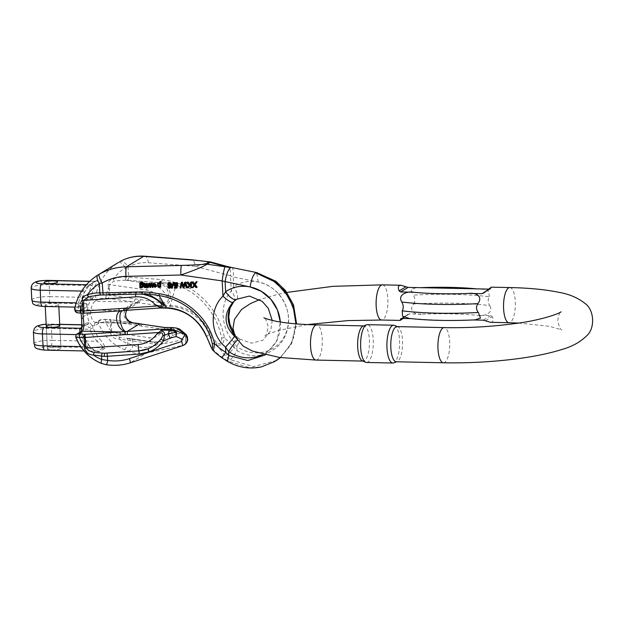 <?xml version="1.0" encoding="UTF-8"?>
<svg xmlns="http://www.w3.org/2000/svg" width="624" height="624" viewBox="0 0 624 624"><rect width="100%" height="100%" fill="white"/><g stroke="black" fill="none" stroke-linecap="round" stroke-linejoin="round"><path stroke-width="0.47" stroke-dasharray="3.12 2.34" d="M413.517 303.95C415.506 300.893 415.358 297.952 413.072 295.121A110.971 21.934 177.1 0 1 489.216 296.735C487.734 299.473 487.882 302.422 489.661 305.565A110.971 21.934 -2.9 0 0 413.517 303.95C408.026 311.345 415.974 315.175 422.323 314.161L409.445 313.888L407.339 314.839L403.166 318.474M400.936 318.646L407.94 314.371L401.326 318.513M411.333 318.646L409.219 318.419M420.982 287.672L416.278 287.703L410.959 289.474L413.072 295.121M363.152 326.04A17.589 5.897 -88.8 0 1 363.917 325.907A17.589 5.897 -88.8 0 1 369.385 339.924A17.589 5.897 -88.8 0 1 363.168 361.078A17.589 5.897 -88.8 0 1 362.411 360.914M397.043 326.609A17.589 5.897 -88.8 0 1 397.808 326.773A17.589 5.897 -88.8 0 1 402.511 340.626A17.589 5.897 -88.8 0 1 397.067 361.647A17.589 5.897 -88.8 0 1 396.302 361.78M489.216 296.735L488.912 291.455L482.57 289.193L476.58 288.857M485.238 291.697L489.458 289.13L488.272 289.099M489.458 289.13L490.877 288.6L491.275 287.165M490.628 288.85L484.091 292.742M475.16 319.87L473.257 319.964M490.534 322.327L492.141 321.968C493.358 321.181 493.405 319.402 492.297 316.641L490.799 315.619L477.922 315.346C483.577 316.602 494.364 313.162 489.661 305.565M394.477 325.4A18.907 6.341 -88.8 0 1 399.594 344.261A18.907 6.341 -88.8 0 1 393.682 362.879M366.553 362.466A18.907 6.341 91.2 0 0 373.292 343.699A18.907 6.341 91.2 0 0 367.357 324.667M177.746 283.67L176.007 282.851L174.985 283.647M176.678 285.082L177.029 284.677L176.678 285.082M177.294 287.516L174.751 287.594L174.72 286.939M176.475 286.884L176.92 285.48L175.976 285.854C174.4 285.511 173.956 284.536 174.634 282.929M183.698 286.346L184.79 282.04M187.309 287.274L186.576 287.29L185.258 282.766L185.063 283.733M184.306 287.36L183.401 287.391L181.997 282.867L181.795 284.014M181.194 287.453L180.453 287.477L181.553 282.134M150.407 285.597L151.109 283.046M153.247 286.861L152.552 286.884L151.538 283.834L151.351 284.84M150.938 286.931L150.236 286.954L149.315 283.982L149.113 284.918M148.629 287.001L147.935 287.024L148.918 283.109M197.106 281.674L195.203 284.567M197.067 286.978L196.201 287.009L194.774 285.137L193.456 287.087L192.644 287.11M193.978 285.098L194.321 284.575L192.184 281.822M147.428 284.7L144.955 285.691L145.166 286.354M145.907 286.533L146.843 285.8L146.492 286.471M147.514 285.886L146.695 286.978L145.002 287.04C144.308 286.588 144.004 285.503 144.082 283.78L143.871 283.257M159.791 282.929L160.165 283.265L160.056 281.299M161.015 286.634L160.352 286.65L160.313 286.034L159.253 286.736L158.379 286.51L157.693 283.764L158.27 283.023M159.994 286.58L159.557 287.095M155.836 284.653L156.304 284.638L155.033 283.475L153.364 284.123L153.91 283.218M156.725 286.042L155.267 286.861L153.379 284.723M172.598 287.711L172.029 287.726L173.285 282.383M171.327 286.978L169.884 287.789L168.808 287.453L168.262 286.471M168.862 286.4L169.205 286.939M170.578 286.931L171.015 285.191L169.736 285.932C167.911 285.379 167.591 284.294 168.776 282.688M190.546 284.068L190.78 281.861M191.794 287.141L191.069 287.157L190.928 284.614L188.487 287.235L187.481 287.266M189.22 285.449L189.634 285.02L187.075 281.97M143.208 283.007L140.657 283.062L140.657 283.85M143.309 286.237L141.937 287.258L140.813 286.744L140.845 287.235L140.182 287.251L139.784 283.195M45.583 304.66A6.763 1.334 -2.9 0 0 45.201 305.136A6.763 1.334 -2.9 0 0 52.018 306.127A6.763 1.334 -2.9 0 0 58.711 304.45A6.763 1.334 -2.9 0 0 53.063 303.42A6.763 1.334 -2.9 0 0 45.583 304.66M56.417 347.131A6.763 1.334 177.1 0 1 60.926 348.161A6.763 1.334 177.1 0 1 54.233 349.838A6.763 1.334 177.1 0 1 47.416 348.839A6.763 1.334 177.1 0 1 47.798 348.364A6.763 1.334 177.1 0 1 56.417 347.131M86.128 324.862L81.596 327.928A2.707 2.496 -121.4 0 0 82.672 325.205L88.865 321.75L87.04 314.418L87.992 306.01L81.767 310.136A2.707 2.496 -121.4 0 0 79.092 307.07L78.593 307.156L78.14 304.684L78.624 302.905A59.522 54.834 58.6 0 1 82.696 291.088L89.224 284.794L86.401 284.739M82.672 325.205L81.994 325.946L80.995 310.284L81.767 310.136M83.99 350.953L97.336 351.234L103.163 347.833C102.687 346.281 100.612 344.089 96.954 341.273L99.77 339.136C103.553 343.489 105.214 346.585 104.738 348.41L99.349 351.71C96.307 352.022 92.859 350.025 88.99 345.719L89.185 345.634C95.121 351.959 97.898 351.257 97.165 351.234M95.745 322.592L137.054 323.466C119.738 323.653 119.613 305.783 136.906 302.531L133.24 301.977L95.168 301.166C92.461 303.124 90.909 307.375 90.488 313.927L92.056 319.449L93.709 321.524L95.394 322.514L96.806 322.374L100.854 319.901L104.465 319.41A2.707 0.905 -88.8 0 1 104.66 319.355A2.707 0.905 -88.8 0 1 105.503 321.508L98.631 323.38L94.583 325.853L92.173 325.666L93.124 327.787A43.29 39.874 -121.4 0 0 99.77 339.136M172.661 327.608A2.707 0.905 -88.8 0 1 173.082 327.935L174.33 330.002L180.164 329.737L177.224 328.474A21.013 19.352 -121.4 0 0 173.082 327.935L164.962 327.764L164.892 328.286C168.168 328.396 170.407 329.293 171.616 330.97L172.419 335.525C169.814 339.729 166.475 342.475 162.404 343.754L155.392 344.253L132.678 340.883A13.525 2.675 -2.9 0 0 130.127 340.61L119.457 339.082A37.877 34.889 -121.4 0 0 127.803 343.598L132.889 345.025C138.161 347.412 143.333 348.091 148.395 347.053A5.413 3.923 -102 0 1 146.242 353.122C140.306 354.393 134.254 353.714 128.076 351.078L124.527 349.643A43.29 39.874 58.6 0 1 98.631 323.38A2.707 2.496 -121.4 0 1 99.52 320.276M185.562 344.003L183.308 345.251L146.242 353.122L130.541 362.708C122.53 365.251 114.395 365.836 106.127 364.478L102.055 363.355A43.29 39.874 58.6 0 1 76.159 337.1L80.207 334.628L81.619 332.108L82.337 334.37A43.29 39.874 -121.4 0 0 88.99 345.719M84.1 292.945C86.533 288.483 88.897 285.441 91.182 283.819L96.572 280.519C97.687 280.075 97.118 282.025 94.887 286.361A2.707 0.905 -154.5 0 1 91.681 285.597L94.614 281.502L89.224 284.794A2.707 2.496 58.6 0 0 90.496 284.458L87.82 287.212L84.24 292.796A2.707 0.905 25.5 0 1 84.1 292.945A56.815 52.338 -121.4 0 0 80.215 304.231L79.864 306.782L78.148 306.587L74.552 309.098M94.887 286.361A56.815 52.338 -121.4 0 0 91.003 297.648L90.301 300.409L92.531 297.804L95.675 295.885C97.812 294.91 101.306 294.637 106.158 295.066A2.707 0.905 -88.8 0 1 105.394 298.264C102.133 298.249 99.77 298.576 98.311 299.247L95.168 301.166A2.707 2.496 -121.4 0 1 92.531 297.804M109.504 287.773L109.879 295.199L162.653 302.874L160.696 300.721C162.724 304.208 169.276 303.014 168.199 298.451C169.151 291.314 166.842 286.549 161.265 284.138L155.462 282.532L156.975 282.493L127.265 280.262A10.826 2.137 -2.9 0 0 125.276 280.16L113.857 281.12L109.582 284.638L109.504 287.773A2.707 0.538 -2.9 0 0 108.514 287.703L108.046 284.271C108.506 281.346 110.261 279.599 113.326 279.037C116.774 277.602 120.962 276.908 125.892 276.962L126.079 276.962A13.525 2.675 177.1 0 1 128.567 277.087L162.092 279.614L168.87 280.738L176.787 282.992C199.719 289.24 219.578 312.016 224.367 337.537L236.948 350.571C257.447 363.293 282.883 350.423 287.134 330.08C293.506 310.159 278.873 285.613 258.235 282.017L233.212 276.947L230.49 275.855A12.176 5.928 105.2 0 0 227.315 266.487M124.527 349.643A5.413 1.342 -68.7 0 0 127.803 343.598L127.647 340.47A2.707 0.889 93.5 0 0 126.922 338.317L128.599 338.489A10.826 2.137 177.1 0 1 130.642 338.707L153.348 342.077L159.775 341.617C163.511 340.439 166.585 337.927 168.979 334.074L169.767 331.617C167.684 329.105 165.173 328.895 162.232 330.985L163.995 329.363L141.5 326.095A2.707 1.872 98.3 0 0 140.033 323.895M119.465 337.139A2.707 0.733 106.6 0 1 119.457 339.082C114.66 339.284 111.626 337.178 110.362 332.764L110.682 330.541A2.707 0.538 177.1 0 1 111.673 330.611L111.977 332.311C113.849 334.971 116.345 336.578 119.465 337.139L123.77 337.997M138.489 323.544A2.707 1.903 -86.8 0 1 139.854 325.697L111.22 321.688L111.673 330.611M210.694 261.979L195.203 266.276L148.286 262.735C140.993 262.236 134.254 263.718 128.06 267.197L125.424 267.735A8.12 3.159 58.4 0 0 118.482 262.462A56.815 52.338 58.6 0 0 95.675 295.885A2.707 2.496 -121.4 0 0 98.311 299.247M148.395 347.053L185.461 339.183L185.757 336.983L181.405 333.247L180.164 329.737A2.707 1.864 -40.9 0 1 180.632 329.885L181.405 333.247L177.185 333.817L172.419 335.525A2.707 1.622 31.5 0 0 168.979 334.074M128.076 351.078A5.413 3.44 -65.3 0 0 132.889 345.025L132.678 340.883A2.707 1.888 98.4 0 0 131.173 338.676L153.878 342.046L159.065 341.819A29.765 20.631 75.9 0 1 153.301 342.085L128.599 338.489A2.707 1.388 94.1 0 1 128.926 338.442L126.914 338.317A2.707 0.889 93.5 0 0 126.781 338.341M183.706 345.22L130.541 362.708M276.494 360.446L253.57 366.631L230.287 359.689L224.835 355.579L209.282 334.675L206.583 336.32A43.29 39.874 -121.4 0 0 167.037 308.084L160.212 307.944L122.242 310.838L81.471 309.722L82.345 310.448L82.937 313.178M280.262 357.552L289.762 346.226L293.834 336.96L295.916 323.864L291.72 342.802L280.457 357.575M274.724 361.538L261.066 366.904L249.865 367.786L228.017 361.078L222.128 357.232C218.455 354.705 214.859 351.499 211.349 347.615L206.411 336.461M140.158 299.606A2.707 1.872 -81.7 0 1 138.403 302.726L137.163 302.624L131.875 304.957L126.547 310.284M234.757 335.829L238.469 339.269L235.264 336.929M156.975 282.493L168.113 282.937L162.302 283.319C168.332 285.964 171.023 291.119 170.368 298.81C169.978 302.289 167.755 304.169 163.683 304.442L163.823 305.331L162.911 306.29L138.403 302.726L126.11 310.315M163.823 305.331L170.282 305.464A43.922 40.459 58.6 0 1 210.405 334.113L216.91 343.013C220.545 344.487 222.113 342.833 221.614 338.068C216.817 312.686 197.652 291.275 176.038 285.191L168.113 282.937A2.707 1.31 105.9 0 0 168.87 280.738M231.644 267.501A12.176 3.604 101.5 0 1 233.212 276.947L233.711 286.767A36.527 33.649 58.6 0 1 258.235 282.017A36.527 33.649 58.6 0 1 286.705 330.938A36.527 33.649 58.6 0 1 236.746 346.648L233.852 342.108C220.67 327.904 219.43 303.381 231.262 291.065L233.711 286.767A12.176 4.735 -124.3 0 1 236.527 299.294M233.828 301.603A12.176 6.31 42.4 0 0 231.262 291.065L230.49 275.855L195.203 266.276A8.12 4.29 94.3 0 0 191.584 259.756M234.998 336.125A12.176 2.98 -41.8 0 1 236.504 336.375A12.176 2.98 -41.8 0 1 233.852 342.108L234.117 347.373C230.981 351.749 227.885 354.487 224.835 355.579M230.287 359.689C232.276 358.153 234.499 355.111 236.948 350.571L236.746 346.648A12.176 2.098 124.1 0 0 239.554 339.058M272.212 320.44L270.668 330.759L262.735 340.33L251.55 343.145L239.522 339.035A12.176 2.098 124.1 0 0 238.469 339.269A12.176 2.098 -55.9 0 0 237.253 340.22M221.614 338.068L224.367 337.537C223.743 343.918 221.036 346.273 216.247 344.627L216.91 343.013M148.286 262.735A8.12 4.29 94.3 0 0 144.659 256.222M127.265 280.262A2.707 1.427 94.3 0 0 128.567 277.087L128.06 267.197A8.12 4.532 60.3 0 0 119.753 261.713M169.767 331.617A2.707 2.215 -34.2 0 1 171.616 330.97L174.33 330.002A5.413 3.916 -109.7 0 1 177.185 333.817M185.461 339.183A5.413 3.923 -102 0 1 183.308 345.251L182.785 345.571M185.757 336.983A5.413 2.27 140.1 0 0 186.108 334.472M179.735 329.199L180.632 329.885M164.892 328.286L163.995 329.363M130.127 340.61A2.707 1.388 94.1 0 0 128.95 338.442L131.173 338.676A2.707 1.888 98.4 0 0 130.642 338.707M110.362 332.764L111.977 332.311L149.253 337.74A24.352 16.879 -104.1 0 0 162.232 330.985M156.039 282.508L160.922 283.101A2.707 0.749 -93.5 0 1 161.101 282.61A2.707 1.427 94.3 0 0 162.092 279.614M155.462 282.532L150.353 283.811L125.276 280.16A2.707 0.944 91.4 0 0 126.079 276.962M125.143 280.153A2.707 0.913 91 0 0 125.892 276.962L125.424 267.735A48.703 44.858 -121.4 0 0 113.326 279.037A2.707 1.045 66.7 0 1 113.857 281.12M160.696 300.721A24.352 16.879 -104.1 0 0 146.835 290.059L109.582 284.638A2.707 0.874 5 0 0 108.046 284.271M160.048 283.655A2.707 1.607 110.9 0 0 160.922 283.101L162.302 283.319A2.707 1.443 112.5 0 1 161.265 284.138M146.835 290.059A5.413 3.752 -81.7 0 1 150.353 283.811A29.765 20.631 75.9 0 1 168.199 298.451A2.707 1.685 -174.3 0 0 170.368 298.81M162.653 302.874L163.683 304.442M81.767 324.893L86.268 324.878A2.707 2.496 -78.9 0 0 88.865 321.75L92.173 325.666A2.707 0.92 -25.9 0 1 88.959 327.709L86.268 324.878L81.752 327.389M86.9 299.341L90.301 300.409L87.992 306.01A2.707 2.176 -144.7 0 0 85.051 303.217L87.61 297.422A59.522 54.834 58.6 0 1 91.681 285.597L49.202 284.7L49.811 296.618L87.61 297.422A2.707 0.764 -167.4 0 0 91.003 297.648M104.465 319.41L109.192 319.511A2.707 1.872 -81.7 0 1 109.715 319.48A2.707 1.872 -81.7 0 1 111.22 321.688A2.707 0.538 -2.9 0 0 110.23 321.61L105.503 321.508A37.877 34.889 -121.4 0 0 110.682 330.541L110.23 321.61A2.707 0.905 -88.8 0 0 109.387 319.457L104.66 319.355C102.008 319.379 100.316 319.675 99.583 320.237L95.534 322.709A2.707 2.496 58.6 0 1 96.806 322.374L134.16 323.162M164.962 327.764L164.346 327.436M134.862 323.138A2.707 1.872 -81.7 0 1 136.336 325.338M141.5 326.095L139.854 325.697A2.707 1.778 108.6 0 0 138.848 323.614M134.995 298.849A2.707 1.872 -81.7 0 1 133.24 301.977L108.124 298.319A2.707 0.905 -88.8 0 0 108.888 295.121L108.514 287.703A48.703 44.858 -121.4 0 0 106.158 295.066L108.888 295.121A2.707 0.538 177.1 0 1 109.879 295.199A2.707 1.872 -81.7 0 1 108.124 298.319L105.394 298.264M136.906 302.531A2.707 1.053 -104.9 0 0 137.163 302.624A2.707 1.934 -92.8 0 0 138.528 299.52A2.707 1.833 -76.8 0 1 136.906 302.531M96.572 280.519A2.707 2.496 58.6 0 1 95.893 281.167L89.599 281.401M93.124 327.787L89.887 329.222L51.418 328.403L52.026 340.322L96.954 341.273A45.997 42.37 58.6 0 1 89.887 329.222L88.959 327.709M79.334 307.297A2.707 2.574 -71.7 0 0 78.593 307.156L85.051 303.217M265.286 354.939L277.064 340.642L280.316 322.015M160.727 303.256L160.586 303.092C156.686 298.927 151.226 296.08 144.206 294.551L136.664 294.005L103.171 294.965A10.826 2.137 177.1 0 1 101.01 294.973L100.511 294.98M122.125 310.658L81.338 309.715M80.933 313.131A2.707 0.905 91.2 0 0 81.128 313.076C78.047 312.952 76.885 312.554 77.641 311.867L80.785 309.949A2.707 2.496 -121.4 0 1 78.148 306.587M212.254 349.518L210.857 346.702M221.84 357.747L222.128 357.232M75.855 337.459L76.159 337.1A2.707 2.496 -121.4 0 1 77.048 333.996M101.572 363.457A5.413 1.342 111.3 0 0 102.055 363.355M137.124 294.052L140.517 294.091M81.728 327.92A2.707 2.293 -151 0 0 81.838 327.756A2.707 2.293 -151 0 0 81.869 327.701A2.707 2.293 -151 0 0 81.994 325.946L81.619 332.108A2.707 0.468 166.8 0 1 81.861 332.241L81.845 327.748M78.14 304.684A2.707 1.537 2.7 0 1 80.051 306.236A2.707 1.537 2.7 0 1 79.864 306.782L80.995 310.284A2.707 2.574 -71.7 0 0 79.349 307.304M83.905 313.186L81.128 313.076M118.903 310.807L83.858 313.139A2.707 0.905 91.2 0 1 83.663 313.193M104.738 348.41A2.707 2.496 58.6 0 0 103.163 347.833L50.497 346.718A8.12 1.607 -2.9 0 0 40.154 348.2A8.12 1.607 -2.9 0 0 45.1 350.009L97.773 351.125C94.778 351.109 91.51 349.651 87.968 346.765L89.185 345.634L82.337 334.37M80.66 346.609L87.968 346.765A45.997 42.37 58.6 0 1 80.902 334.706L79.903 332.249M76.346 334.612L82.501 334.222L81.861 332.233A2.707 0.468 166.8 0 1 80.129 333.099M84.24 292.789A2.707 0.905 25.5 0 0 82.696 291.088L81.682 291.065M80.215 304.231A2.707 0.764 12.6 0 0 80.363 304.044A2.707 0.764 12.6 0 0 78.624 302.905L76.167 302.851M159.284 286.135L159.986 285.745C160.446 284.365 160.165 283.569 159.159 283.351L158.839 283.897M159.159 283.351L158.122 284.263M158.441 283.717L158.246 284.131M160.352 286.65L160.033 287.196M159.253 286.736L158.933 287.29M158.379 286.51L158.059 287.056M157.693 283.764L157.373 284.31M160.165 283.265L159.838 283.811M145.977 284.84L146.788 284.513L146.5 285.012M146.484 285.035L146.648 283.873L146.328 284.419M146.788 284.513L146.055 283.741L145.735 284.287M146.055 283.741L145.072 284.458M144.908 284.879L145.392 283.912L144.737 284.747M147.116 285.09L146.796 285.636M146.663 285.316L146.344 285.862M146.094 285.425L145.774 285.979M144.955 285.691L144.635 286.237M146.695 286.978L146.375 287.524M145.821 287.141L145.501 287.687M145.002 287.04L144.682 287.586M144.082 283.78L143.762 284.326M155.992 286.01L156.335 285.238L154.073 285.308L153.754 285.854M154.073 285.308L154.37 285.94M153.364 284.123L153.044 284.677M155.267 286.861L154.947 287.407M156.304 284.638L155.984 285.184M155.033 283.475L154.713 284.021M195.179 284.536L194.86 285.082M196.201 287.009L195.881 287.555M194.774 285.137L194.454 285.683M194.431 285.644L194.111 286.198M193.456 287.087L193.136 287.633M194.321 284.575L194.002 285.121M172.029 287.726L171.709 288.272M152.552 286.884L152.233 287.43M151.78 284.645L151.46 285.191M151.538 283.834L151.219 284.388M150.236 286.954L149.916 287.5M149.526 284.684L149.206 285.23M149.315 283.982L148.996 284.536M147.935 287.024L147.615 287.57M150.54 286.049L150.22 286.595M170.625 285.043L170.773 283.6L170.453 284.146M170.773 283.6L170.329 283.171L170.009 283.717M170.329 283.171L169.4 283.585M169.72 283.039L168.636 283.92M168.956 283.374L168.722 283.834M171.015 285.191L170.695 285.737M169.736 285.932L169.416 286.478M171.21 287.149L170.89 287.695M169.884 287.789L169.564 288.335M186.576 287.29L186.248 287.843M185.258 282.766L184.938 283.312M183.401 287.391L183.082 287.937M182.52 284.723L182.2 285.269M181.997 282.867L181.678 283.413M180.453 287.477L180.133 288.023M183.823 286.736L183.495 287.282M183.955 286.081L183.635 286.627M191.069 287.157L190.749 287.703M190.928 284.614L190.609 285.16M188.487 287.235L188.167 287.781M189.634 285.02L189.314 285.566M190.882 283.717L190.562 284.263M177.091 283.748L176.771 284.294M176.709 283.054L176.389 283.608M176.007 282.851L175.687 283.397M174.751 287.594L174.431 288.14M176.717 286.876L176.397 287.422M176.92 285.48L176.6 286.026M175.976 285.854L175.648 286.408M141.843 286.658L142.545 286.291L142.436 284.232L142.116 284.786M142.436 284.232L141.687 283.928L141.359 284.474M141.687 283.928L140.782 284.684M142.545 282.914L142.217 283.46M142.787 286.97L142.467 287.524M141.937 287.258L141.617 287.804M140.813 286.744L140.494 287.29M140.182 287.251L139.862 287.797M51.925 349.869A6.763 1.334 -2.9 0 0 60.926 348.161A6.763 1.334 -2.9 0 0 54.101 347.162A6.763 1.334 -2.9 0 0 47.416 348.839A6.763 1.334 -2.9 0 0 51.925 349.869M382.379 284.856A17.589 5.897 -88.8 0 1 387.426 294.575A17.589 5.897 -88.8 0 1 381.631 320.018M316.025 360.079A17.589 5.897 91.2 0 0 322.241 338.926A17.589 5.897 91.2 0 0 316.766 324.909M443.446 362.778A17.589 5.897 91.2 0 0 449.662 341.624A17.589 5.897 91.2 0 0 444.194 327.616M509.8 287.555A17.589 5.897 -88.8 0 1 514.855 297.274A17.589 5.897 -88.8 0 1 509.059 322.725M490.799 315.619L483.335 320.174M470.457 319.901A101.954 20.155 177.1 0 1 414.859 318.724M401.981 318.451L409.445 313.888M422.323 314.161A101.954 20.155 177.1 0 1 477.922 315.346M485.519 320.783L492.297 316.641M79.092 307.07L42.884 306.306A5.413 1.817 -88.8 0 1 42.502 306.415M87.157 306.844A2.707 2.496 -121.4 0 0 84.482 303.779L48.282 303.014A8.12 1.607 -2.9 0 0 37.939 304.496A8.12 1.607 -2.9 0 0 42.884 306.306M46.168 324.269A8.12 1.607 177.1 0 1 49.351 324.207L59.725 324.425M90.488 313.927A2.707 0.538 177.1 0 0 87.04 314.418L81.65 317.71A2.707 0.538 -2.9 0 0 81.494 317.912M77.641 311.867A2.707 2.496 -121.4 0 1 75.005 308.506A56.815 52.338 58.6 0 1 97.812 275.083M162.404 343.754A2.707 1.958 72.9 0 0 159.775 341.617A29.765 20.631 75.9 0 1 159.065 341.819L152.256 342.147A5.413 3.752 -81.7 0 1 149.253 337.74M155.392 344.253A2.707 1.888 98.4 0 0 153.91 342.053A2.707 1.888 98.4 0 0 153.348 342.077L153.301 342.085A5.413 3.752 -81.7 0 1 152.256 342.147L123.88 338.013M210.405 334.113L209.282 334.675A43.29 39.874 -121.4 0 0 169.736 306.439L167.037 308.084M176.787 282.992A2.707 1.31 -74.1 0 1 176.038 285.191L170.282 305.464A2.707 0.905 91.2 0 1 169.736 306.439L162.911 306.29M132.795 322.842L109.715 319.48A2.707 2.707 0 0 0 109.387 319.457A2.707 0.905 -88.8 0 0 109.192 319.511L133.832 323.099M280.309 322.015A36.527 33.649 58.6 0 1 262.922 354.377M258.235 282.017L256.604 272.555M100.854 319.901A2.707 2.496 -121.4 0 0 99.575 320.245M94.583 325.853A2.707 2.496 58.6 0 1 95.472 322.748M34.016 343.754A13.525 2.675 177.1 0 1 52.026 340.322A5.413 1.817 91.2 0 1 50.497 346.718M46.16 324.16L49.733 324.09A5.413 1.817 91.2 0 1 51.418 328.403A13.525 2.675 -2.9 0 0 33.415 331.835M31.801 300.043A13.525 2.675 177.1 0 1 49.811 296.618A5.413 1.817 91.2 0 1 48.282 303.014M47.525 280.387A5.413 1.817 91.2 0 1 49.202 284.7A13.525 2.675 -2.9 0 0 31.2 288.124M59.717 324.301L49.733 324.09A5.413 1.817 91.2 0 0 49.351 324.207M97.773 351.125A2.707 2.496 58.6 0 1 99.349 351.71M85.714 324.971A2.707 2.496 -121.4 0 0 88.062 321.914M91.182 283.819A2.707 2.496 58.6 0 1 90.496 284.458L95.893 281.167A2.707 2.496 58.6 0 1 94.614 281.502M136.664 294.005L135.954 292.601A29.765 29.063 -26.8 0 1 160.586 303.092M101.01 294.973L135.954 292.601A5.413 0.46 86.1 0 0 135.853 292.5C146.016 292.063 154.331 295.682 160.805 303.358M135.634 294.208A5.413 0.46 86.1 0 1 135.853 292.5L97.477 295.105M80.207 334.628A2.707 2.496 58.6 0 1 81.097 331.523M168.808 287.453L168.488 288.007M175.204 283.21L174.884 283.756M140.969 284.271L140.65 284.825M286.907 292.399L277.189 294.497L259.678 299.606M307.25 324.589L278.624 330.447L268.694 333.84L264.818 335.852C266.003 335.93 267.111 332.834 268.133 326.57C266.487 320.447 265.067 317.476 263.89 317.671M518.575 323.045L549.65 326.344L561.935 329.963C560.758 330.151 559.346 327.187 557.692 321.064C558.714 314.8 559.822 311.704 561.015 311.774M482.57 289.201L480.098 288.928M418.181 287.617L416.278 287.703M490.503 288.928L483.499 293.202M132.038 304.855L122.218 310.853M233.665 332.647L236.48 336.352L239.522 339.035M280.472 357.583L291.72 343.434L296.595 323.918M95.948 322.585L95.534 322.709M126.617 310.284L128.435 307.78L131.875 304.964M94.864 281.385L89.723 281.276M81.767 324.769L86.135 324.862M46.27 326.329L47.416 348.839L46.27 326.329M59.787 325.642L60.926 348.161L59.787 325.642M45.263 306.478L45.201 305.136M58.828 306.766L58.711 304.45M139.246 294.06L142.093 294.052M140.299 294.091L139.183 294.06M81.143 313.139L80.332 309.223L81.463 309.722M74.974 307.109L79.303 307.281L80.41 308.178L80.363 304.044L84.24 292.796M158.044 284.372L158.363 283.826M159.97 286.619L160.29 286.073M144.698 284.809L145.018 284.263M146.383 286.728L146.702 286.182M155.883 286.283L156.203 285.737M153.816 284.505L154.136 283.951M168.519 284.076L168.839 283.53M170.453 287.188L170.773 286.642M174.782 283.897L175.11 283.351M176.686 285.262L177.005 284.716M140.579 284.926L140.899 284.38"/><path stroke-width="0.94" d="M403.166 318.474L400.163 320.408L400.811 318.724M401.326 318.513L400.561 318.981L401.981 318.451L411.333 318.646M409.219 318.419L402.527 316.126L402.223 310.846A110.971 21.934 -2.9 0 0 478.366 312.46C476.081 309.637 475.933 306.688 477.922 303.631A110.971 21.934 177.1 0 1 401.778 302.016C403.549 305.144 403.705 308.092 402.223 310.846M401.778 302.016C397.075 294.403 407.885 290.971 413.517 292.235A101.954 20.155 -2.9 0 0 469.115 293.413L481.993 293.686L485.238 291.697M400.639 291.962L399.142 290.94C398.034 288.171 398.081 286.393 399.29 285.605L400.904 285.246L408.104 287.399L400.639 291.962L413.517 292.235M488.272 289.099L476.58 288.857A101.954 20.155 -2.9 0 0 420.982 287.672L408.104 287.399M365.734 362.287L362.411 360.914A17.589 5.897 -88.8 0 1 357.638 344.081A17.589 5.897 -88.8 0 1 362.669 326.274A17.589 5.897 -88.8 0 1 363.152 326.04L366.53 324.808A18.907 6.341 91.2 0 0 366.015 325.057A18.907 6.341 91.2 0 0 360.61 344.198A18.907 6.341 91.2 0 0 365.734 362.287A18.907 6.341 91.2 0 0 366.553 362.466L392.863 363.028A18.907 6.341 -88.8 0 1 386.919 345.985A18.907 6.341 -88.8 0 1 392.324 325.611A18.907 6.341 -88.8 0 1 393.658 325.221A18.907 6.341 -88.8 0 1 394.477 325.4L397.426 326.617M396.302 361.78A17.589 5.897 -88.8 0 1 390.772 345.922A17.589 5.897 -88.8 0 1 395.803 326.976A17.589 5.897 -88.8 0 1 397.043 326.609L444.194 327.616A17.589 5.897 91.2 0 0 437.923 345.072A17.589 5.897 91.2 0 0 443.446 362.778L396.302 361.78M473.257 319.964L483.335 320.174L490.534 322.327L509.059 322.725A17.589 5.897 -88.8 0 1 503.591 308.708A17.589 5.897 -88.8 0 1 509.8 287.555L491.275 287.165L483.514 293.194M484.091 292.742L481.993 293.686M469.115 293.413C475.488 292.406 483.405 296.244 477.922 303.631M478.366 312.46L480.48 318.107L475.16 319.87C450.442 321.032 428.345 320.541 408.868 318.38M396.685 361.787L393.682 362.879A18.907 6.341 -88.8 0 1 392.863 363.028M393.658 325.221L367.357 324.667A18.907 6.341 91.2 0 0 366.53 324.808M174.634 282.929L174.213 283.631L174.634 282.929L177.169 282.61L177.746 283.67L176.771 284.294L175.687 283.397L174.782 283.897M175.204 283.21L175.282 284.965L177.7 284.77L176.974 288.062L174.431 288.14L174.392 287.485L176.397 287.422L176.6 286.026L175.648 286.408C174.08 286.057 173.636 285.082 174.314 283.475L176.849 283.163L177.427 284.216M174.392 287.485L174.72 286.939L176.475 286.884M184.47 282.586L185.624 282.017L187.309 287.274L186.989 287.82L186.248 287.843L184.938 283.312L183.986 287.906L183.082 287.937L181.678 283.413L180.874 287.999L180.133 288.023L181.233 282.688L182.005 282.664L183.495 287.282L184.47 282.586L185.297 282.563L186.989 287.82M184.743 284.279L183.986 287.906M181.81 283.936L180.874 287.999M181.233 282.688L182.325 282.11L183.823 286.736M150.79 283.592L151.843 283.023L153.247 286.861L152.919 287.414L152.233 287.43L151.219 284.388L150.618 287.477L149.916 287.5L148.996 284.536L148.309 287.547L147.615 287.57L148.598 283.655L149.315 283.631L150.22 286.595L150.79 283.592L151.515 283.569L152.919 287.414M151.351 284.84L150.618 287.477M149.113 284.918L148.309 287.547M148.598 283.655L149.643 283.085L150.407 285.597M191.864 282.368L193.058 281.791L194.735 283.959L196.225 281.697L197.106 281.674L194.86 285.082L196.747 287.531L195.881 287.555L194.454 285.683L193.136 287.633L192.325 287.656L194.002 285.121L191.864 282.368L192.738 282.344L194.407 284.505L195.905 282.251L196.786 282.22M195.203 284.567L197.067 286.978L196.747 287.531M192.325 287.656L193.978 285.098M143.551 283.803L143.871 283.257L144.784 283.725L147.147 283.413L147.428 284.7L146.796 285.636L144.635 286.237L145.587 287.079L147.186 286.432L146.999 287.017L147.514 285.886L146.375 287.524L144.682 287.586C143.988 287.134 143.684 286.049 143.762 284.326L143.551 283.803L144.464 284.271L146.827 283.959L146.796 285.636M144.955 285.691L145.166 286.354L146.554 286.354M146.492 286.471L146.843 285.8L147.514 285.886M142.1 294.052L141.991 291.884L149.924 292.305L159.182 293.74C185.999 297.617 209.079 318.419 214.469 343.582L219.734 348.254L225.81 352.443L228.86 355.508L247.814 360.532L265.286 354.939M280.316 322.015L277.438 309.949L270.925 299.372L261.37 291.353L250.146 286.954L222.183 280.925L180.913 274.997L125.954 276.37C117.413 276.627 109.504 278.827 102.219 282.976L99.356 283.647A8.12 3.159 -121.6 0 1 97.812 275.083L99.115 274.31C107.523 269.529 116.657 267.017 126.516 266.783L181.467 265.411C195.468 265.013 203.525 264.553 205.647 264.03A8.12 7.48 -121.4 0 1 206.981 264.178C204.227 266.276 195.53 269.88 180.913 274.997A8.12 1.022 -91.4 0 1 181.467 265.411M159.736 281.845L160.719 281.284L160.696 287.18L160.033 287.196L159.994 286.58L158.933 287.29L158.059 287.056L157.373 284.31L157.95 283.569L159.838 283.811L159.736 281.845L160.399 281.83L160.696 287.18M157.693 283.764L158.27 283.023L160.165 283.265M153.364 284.123L153.91 283.218L156.725 286.042L154.947 287.407L153.059 285.277L155.984 285.184L154.713 284.021L153.044 284.677L153.59 283.764L156.406 286.595M153.059 285.277L153.426 284.723M153.73 284.716L155.836 284.653M172.965 282.929L173.854 282.368L172.279 288.257L171.709 288.272L172.965 282.929L173.534 282.914L172.279 288.257M167.942 287.017L168.909 286.416L170.461 287.009L170.141 287.555L170.695 285.737L169.416 286.478C167.591 285.925 167.271 284.84 168.449 283.234C170.945 282.805 171.756 284.294 170.89 287.695L169.564 288.335L168.488 288.007L167.942 287.017L168.862 286.4M170.461 287.009L170.898 286.385M168.776 282.688L167.957 283.748L168.776 282.688C171.265 282.259 172.076 283.748 171.21 287.149M190.46 282.407L191.498 281.837L191.474 287.687L190.749 287.703L190.609 285.16L188.167 287.781L187.153 287.812L189.314 285.566L186.755 282.524L187.637 282.493L189.766 285.098L190.562 284.263L190.46 282.407L191.178 282.391L191.474 287.687M187.153 287.812L189.22 285.449M186.755 282.524L187.964 281.947L190.086 284.552L190.546 284.068M142.888 283.553L142.748 282.071L140.182 282.5L139.784 283.195L142.428 282.617L142.888 283.553L140.338 283.608L140.338 284.396C142.35 283.53 143.231 284.326 142.99 286.783L141.617 287.804L140.494 287.29L140.525 287.781L139.862 287.797L139.784 283.195M140.657 283.062L140.657 283.85L142.202 283.382M142.506 283.499L143.309 286.237L142.787 286.97M53.063 280.909A6.763 1.334 177.1 0 1 57.572 281.939A6.763 1.334 177.1 0 1 50.879 283.616A6.763 1.334 177.1 0 1 44.054 282.617A6.763 1.334 177.1 0 1 44.444 282.142A6.763 1.334 177.1 0 1 53.063 280.909M46.66 325.853A6.763 1.334 -2.9 0 0 46.27 326.329A6.763 1.334 -2.9 0 0 53.095 327.319A6.763 1.334 -2.9 0 0 59.787 325.642A6.763 1.334 -2.9 0 0 54.132 324.613A6.763 1.334 -2.9 0 0 46.66 325.853M210.725 261.986L191.521 259.748A8.12 4.29 94.3 0 0 190.499 259.896L143.582 256.363A8.12 4.29 94.3 0 1 144.596 256.214C135.697 255.59 127.413 257.423 119.746 261.713L119.699 261.745C127.015 257.626 134.971 255.832 143.582 256.363L126.516 266.783A8.12 1.022 -91.4 0 0 125.954 276.37M164.393 327.436L172.466 327.662L169.767 329.316A2.707 0.905 91.2 0 0 169.221 330.283L168.254 333.707L175.906 332.342L173.371 330.821A21.013 19.352 -121.4 0 0 169.221 330.283L161.101 330.112L161.288 329.137L169.767 329.316A21.645 19.937 58.6 0 1 174.041 329.87L184.79 334.261C188.167 338.161 188.003 341.71 184.291 344.908L183.706 345.22M164.299 327.428L172.661 327.608A2.707 0.905 -88.8 0 0 172.466 327.662A21.645 19.937 58.6 0 1 176.74 328.216L185.141 334.051C188.315 338.075 188.175 341.609 184.712 344.651L184.634 344.698M190.499 259.896C202.309 260.84 208.369 261.596 208.681 262.181L205.647 264.03M256.604 272.555L231.59 267.485A12.176 3.604 101.5 0 0 230.568 267.719A12.176 3.604 -78.5 0 0 225.124 281.892L225.623 291.704A12.176 4.735 55.7 0 0 236.441 299.348L232.861 302.351A12.176 2.777 -135.5 0 1 222.955 296.135L225.623 291.704A36.527 33.649 58.6 0 1 250.146 286.954C251.23 279.708 253.048 274.989 255.583 272.789L271.541 279.271L284.645 291.002L293.155 306.563L295.924 323.864L294.668 311.945L288.857 297.164L276.081 282.407L255.583 272.789L256.604 272.555L275.878 281.276L285.41 290.449L293.522 304.863L296.595 323.918M280.457 357.575L274.724 361.538L261.37 366.912C249.405 369.377 238.033 367.489 227.245 361.234L228.017 361.078M280.262 357.552L274.849 361.468M126.547 310.284C123.591 318.529 127.483 322.951 138.224 323.56L163.987 327.483M123.139 310.604L122.218 310.853C117.897 312.952 120.058 327.811 125.229 331.492L161.288 329.137M232.861 302.351C223.314 314.153 223.891 325.494 234.585 336.375L235.264 336.929M236.441 299.348L233.275 302.094C225.935 312.437 226.434 323.684 234.757 335.829M134.16 323.162L137.966 323.466L132.545 322.764L128.918 321.032L126.305 318.154L125.424 314.332L126.617 310.284M233.275 302.094A12.176 6.31 42.4 0 0 233.828 301.603M262.922 354.377A36.527 33.649 58.6 0 1 228.657 351.585A12.176 2.098 -55.9 0 1 237.253 340.22M231.59 267.485L227.23 266.464A12.176 5.928 105.2 0 0 225.436 266.518L230.568 267.719L225.03 266.768A12.176 1.108 -81.8 0 0 222.183 280.925L222.955 296.135C208.985 309.761 210.226 334.277 225.545 347.178L228.657 351.585L228.86 355.508L227.245 361.234L221.84 357.747C217.277 354.385 214.079 351.647 212.254 349.518L213.135 349.69L213.923 348.2L214.469 343.582L212.316 343.746C206.879 318.755 184.447 299.333 159.034 295.573L149.768 294.138L144.277 294.325C151.928 295.971 157.911 299.13 162.217 303.779C164.081 305.893 163.098 307.008 159.26 307.141L160.142 307.999L166.85 308.139A2.707 0.905 -88.8 0 1 166.429 307.819L159.034 295.573L159.182 293.74M225.03 266.768L206.981 264.178L210.694 261.979M225.436 266.518L210.015 262.33A8.12 7.48 -121.4 0 0 208.681 262.181M172.661 327.608L176.966 328.169A2.707 0.772 -76.5 0 0 176.74 328.216L179.611 329.129L186.1 334.456A5.413 2.27 140.1 0 0 185.141 334.051L184.79 334.261A5.413 1.061 -55.1 0 1 182.153 339.183L176.116 336.484L175.906 332.342A2.707 1.529 178.5 0 1 176.561 332.374L176.116 336.484L170.173 338.099L163.441 341.008L161.023 338.933L162.841 335.837C162.841 332.062 160.688 331.633 156.374 334.558L158.878 332.491L127.53 334.628L127.132 331.453L139.48 323.918A2.707 1.872 98.3 0 1 140.002 323.887L164.346 327.436M133.832 323.099L134.308 323.17A2.707 1.872 -81.7 0 1 134.831 323.138L132.795 322.842M140.002 323.887L138.824 323.606A2.707 1.778 108.6 0 0 138.224 323.56A2.707 1.17 88.7 0 0 137.966 323.466A2.707 1.903 -86.8 0 1 138.107 323.466L134.831 323.138M100.511 294.98L88.436 296.634L83.78 300.386L83.608 303.584A2.707 0.538 177.1 0 1 82.446 303.615L82.118 300.097C82.664 297.118 84.38 295.402 87.259 294.949C90.714 293.514 94.903 292.82 99.824 292.874L100.012 292.874A13.525 2.675 -2.9 0 0 102.718 292.867L141.991 291.884M161.101 330.112L160.469 330.985C163.691 331.133 165.009 332.592 164.416 335.369L163.441 341.008C159.697 345.907 154.947 349.51 149.198 351.819L139.331 354.058L107.484 356.265A13.525 2.675 177.1 0 1 104.255 356.413L93.397 354.994C89.092 354.892 86.112 352.755 84.466 348.566L84.614 346.453A2.707 0.538 -2.9 0 0 85.777 346.421L86.167 348.067C88.358 350.532 91.073 352.006 94.325 352.49L104.481 353.215A10.826 2.137 -2.9 0 0 107.071 353.098L138.91 350.891L147.958 348.832C153.223 346.718 157.583 343.418 161.023 338.933M82.937 313.178L83.304 318.31C84.131 324.909 83.834 329.183 82.43 331.149L119.933 331.945L124.699 331.57L125.229 334.62L85.324 337.498L85.777 346.421M107.071 353.098L107.695 360.407C115.058 361.522 122.304 360.929 129.441 358.628L130.572 362.731C122.608 365.297 114.512 365.96 106.291 364.72L101.572 363.457A5.413 1.342 111.3 0 1 101.743 359.51L107.695 360.407A5.413 0.725 98.9 0 1 106.306 364.72M129.441 358.628L181.693 341.484L182.153 339.183M83.608 303.584L83.983 311.009L157.537 306.002L154.846 304.294C158.512 306.782 164.026 306.22 160.586 303.092A2.707 2.09 -42 0 0 160.688 303.217A2.707 2.09 -42 0 0 162.217 303.779M159.97 307.679L166.429 307.819A43.922 40.459 58.6 0 1 206.552 336.469L210.857 346.702C212.581 349.346 213.065 348.364 212.316 343.746M127.53 334.628L125.229 334.62L125.229 331.492A2.707 2.332 -58.7 0 0 124.699 331.57C115.487 327.974 113.428 311.212 122.125 310.658M78.382 333.622A2.707 2.496 -121.4 0 0 77.111 333.957L81.151 331.492A2.707 2.496 58.6 0 1 82.43 331.149L78.382 333.622L80.2 334.222A2.707 0.905 91.2 0 0 79.435 337.42C76.479 337.849 75.387 337.74 76.159 337.1M144.206 294.551L144.206 294.59C151.679 296.353 157.17 299.224 160.688 303.209L160.727 303.256M234.585 336.375A12.176 0.554 131.3 0 1 225.545 347.178L225.81 352.443L222.128 357.232M103.171 294.965L102.219 282.976A8.12 1.661 -119.9 0 1 99.115 274.31M75.005 308.506C73.843 309.543 75.543 310.37 80.098 310.978A2.707 0.905 91.2 0 0 80.925 313.131C75.481 312.764 76.9 312.452 75.364 311.649L74.568 309.005C77.719 294.271 85.465 282.961 97.804 275.083M162.841 335.837A2.707 1.599 -166.7 0 1 164.416 335.369L168.254 333.707L170.173 338.099M181.693 341.484L182.816 345.587L130.564 362.731M173.371 330.821A2.707 0.772 103.5 0 1 174.041 329.87L176.561 332.374M160.469 330.985L158.878 332.491M104.255 356.413L104.481 353.215L138.902 350.875A5.413 0.46 86.1 0 1 138.115 344.534A24.352 23.782 153.2 0 0 156.374 334.558M102.367 353.246A2.707 0.889 -86.5 0 0 101.579 356.382L101.743 359.51A37.877 34.889 -121.4 0 1 93.397 354.994A2.707 0.733 -73.4 0 1 94.325 352.49M84.466 348.566A2.707 0.577 -20.5 0 0 86.167 348.067L138.115 344.534M211.349 347.615L210.857 346.702M140.517 294.091L142.748 294.193A2.707 1.131 88.3 0 0 142.373 294.044L149.768 294.138L149.924 292.305M137.974 294.099L142.077 294.052M101.01 294.973A2.707 0.874 -89 0 1 100.823 295.035A2.707 0.874 -89 0 1 100.012 292.874M100.753 295.019A2.707 0.913 -89 0 1 100.667 295.027A2.707 0.913 -89 0 1 99.824 292.874L99.356 283.647A48.703 44.858 -121.4 0 0 87.259 294.949A2.707 1.045 -113.3 0 0 88.436 296.634M154.846 304.294A24.352 23.782 153.2 0 0 135.697 296.86L83.78 300.386A2.707 0.484 -172.2 0 1 82.118 300.097M142.748 294.193L144.277 294.325L142.748 294.193M157.537 306.002L159.26 307.141M80.2 334.222L84.926 334.324L85.324 337.498A2.707 0.538 177.1 0 1 84.162 337.522L79.435 337.42A37.877 34.889 -121.4 0 0 84.614 346.453L84.162 337.522A2.707 0.905 91.2 0 1 84.926 334.324L119.933 331.945L120.323 335.111M80.933 313.131L83.663 313.193A2.707 0.905 91.2 0 1 82.82 311.033L82.446 303.615A48.703 44.858 -121.4 0 0 80.098 310.978L82.82 311.033A2.707 0.538 -2.9 0 0 83.983 311.009L83.905 313.186L123.653 310.635A2.707 2.707 0 0 0 124.192 310.58L126.11 310.315L126.188 308.139M118.981 308.623L118.911 310.807M123.638 310.635A2.707 2.449 96.6 0 0 124.168 310.557M124.199 310.58L123.903 308.451L123.653 310.635M79.903 332.249L79.841 328.887L80.317 328.263A2.707 2.496 -121.4 0 0 81.596 327.928L81.892 327.67M79.888 328.77A2.707 2.293 -151 0 0 81.728 327.92M158.441 283.717C157.973 285.02 158.254 285.831 159.284 286.135L158.964 286.681L159.666 286.291C160.126 284.911 159.845 284.115 158.839 283.897L158.044 284.372M158.122 284.263C157.654 285.566 157.934 286.377 158.964 286.681M160.719 281.284L160.399 281.83M159.994 286.58L159.557 287.095M158.27 283.023L157.373 284.31M159.284 286.135L159.986 285.745M144.986 284.326L144.596 285.636L146.468 285.067L146.328 284.419L145.072 284.458L144.596 285.636M144.908 284.879L144.589 285.433M144.916 285.09L145.977 284.84L145.657 285.386M145.977 284.84L146.539 284.708L146.219 285.254M146.5 285.012L146.328 284.419M144.784 283.725L144.464 284.271M144.542 283.241L144.214 283.787M147.147 283.413L146.827 283.959M145.166 286.354L144.846 286.9M145.907 286.533L145.587 287.079M155.992 286.01L155.696 286.51L156.016 285.792L153.754 285.854L154.916 286.806L156.016 285.792M154.073 285.308L154.05 286.494M154.37 285.94L155.236 286.26L154.916 286.806M153.044 284.677L153.91 283.218M155.236 286.26L156.016 285.964M196.225 281.697L195.905 282.251M193.058 281.791L192.738 282.344M194.501 283.655L194.181 284.209M194.735 283.959L194.407 284.505M194.992 283.561L194.672 284.107M173.854 282.368L173.534 282.914M151.843 283.023L151.515 283.569M151.328 284.747L151.07 285.176M149.089 284.848L148.832 285.285M149.643 283.085L149.315 283.631M150.337 285.347L150.017 285.901M168.956 283.374L169.042 285.051L169.876 285.332L169.556 285.878L170.508 285.347M170.609 285.106L170.352 285.55L170.009 283.717L168.519 284.076M169.042 285.051L168.722 285.597L169.556 285.878M168.636 283.92L168.722 285.597M169.205 286.939L168.886 287.485L169.564 287.734L170.578 286.931M168.605 286.946L168.886 287.485M169.884 287.188L169.564 287.734M171.327 286.978L170.89 287.695M169.876 285.332L170.672 285.004M185.624 282.017L185.297 282.563M181.795 284.014L181.475 284.56M182.325 282.11L182.005 282.664M191.498 281.837L191.178 282.391M187.964 281.947L187.637 282.493M190.086 284.552L189.766 285.098M175.282 284.965L174.954 285.511L175.796 285.8L177.38 285.316L176.974 288.062M174.884 283.756L174.954 285.511M176.116 285.254L175.796 285.8M176.678 285.082L177.029 284.677M177.7 284.77L177.38 285.316M140.969 284.271C140.509 285.542 140.798 286.338 141.843 286.658L141.523 287.204L142.295 286.736M142.358 286.611L142.116 284.786L140.579 284.926M140.65 284.825C140.189 286.088 140.478 286.884 141.523 287.204M140.657 283.85L140.338 284.396M143.309 286.237L142.467 287.524M141.843 286.658L142.545 286.291M48.571 283.647A6.763 1.334 -2.9 0 0 57.572 281.939A6.763 1.334 -2.9 0 0 50.747 280.94A6.763 1.334 -2.9 0 0 44.054 282.617A6.763 1.334 -2.9 0 0 48.571 283.647M400.163 320.408L381.631 320.018A17.589 5.897 -88.8 0 1 376.163 306.002A17.589 5.897 -88.8 0 1 382.379 284.856L400.904 285.246M363.535 325.9L316.766 324.909A17.589 5.897 91.2 0 0 310.502 342.365A17.589 5.897 91.2 0 0 316.025 360.079L362.786 361.07M399.142 290.94L405.92 286.798M81.682 291.065L40.217 290.183L40.817 302.102A13.525 2.675 177.1 0 1 31.801 300.043L31.2 288.124A13.525 2.675 -2.9 0 0 40.217 290.183A5.413 1.817 -88.8 0 1 41.746 283.787A8.12 1.607 177.1 0 1 36.8 281.978A8.12 1.607 177.1 0 1 47.135 280.496L89.599 281.401M41.746 283.787L86.401 284.739M76.346 334.612L42.432 333.895L43.033 345.813A13.525 2.675 177.1 0 1 34.016 343.754L33.415 331.835A13.525 2.675 -2.9 0 0 42.432 333.895A5.413 1.817 -88.8 0 1 43.961 327.499A8.12 1.607 177.1 0 1 38.626 326.017A8.12 1.607 177.1 0 1 46.168 324.269M43.961 327.499L80.317 328.263L81.752 327.389M59.725 324.425L81.767 324.893M250.146 286.954A36.527 33.649 58.6 0 1 280.309 322.015M83.99 350.953L44.717 350.126A5.413 1.817 -88.8 0 1 43.033 345.813L80.66 346.609M89.723 281.276L47.525 280.387A5.413 1.817 91.2 0 0 47.135 280.496M31.801 300.043C33.813 302.578 29.133 304.879 42.502 306.415A5.413 1.817 -88.8 0 1 40.817 302.102L76.167 302.851M149.198 351.819L147.958 348.832A29.765 29.063 -26.8 0 1 138.902 350.875L139.331 354.058M135.697 296.86A5.413 0.46 86.1 0 1 135.634 294.208M212.254 349.518L206.552 336.469M167.037 308.084A2.707 0.905 -88.8 0 1 166.85 308.139C185.039 309.442 198.229 318.88 206.411 336.461M142.654 294.278L140.299 294.091M81.494 317.912A2.707 0.538 -2.9 0 0 83.304 318.31M177.169 282.61L176.849 283.163M142.748 282.071L142.428 282.617M382.379 284.856L332.966 286.338L286.907 292.399M259.678 299.606L250.52 303.529L241.488 309.527L234.429 319.48L233.009 328.403L235.357 337.116L243.196 346.109L252.525 351.117L279.544 357.458L316.025 360.079M381.631 320.018L347.942 320.596L307.25 324.589M316.766 324.909C300.082 324.511 286.502 323.294 276.026 321.259C268.437 319.519 264.397 318.326 263.89 317.671M509.8 287.555C529.058 287.96 545.36 289.544 558.714 292.297C569.057 294.044 577.785 297.734 584.899 303.365C594.142 309.442 595.546 328.294 586.544 335.923C580.094 342.186 571.888 346.702 561.935 349.471C548.597 353.699 532.038 356.998 512.265 359.377C489.356 362.084 466.424 363.215 443.446 362.778M561.015 311.774C560.687 313.147 540.415 320.564 514.293 323.653C491.299 326.719 467.938 328.045 444.194 327.616M518.575 323.045L509.059 322.725M480.098 288.928L418.181 287.617M118.591 262.4L97.929 275.012M184.712 344.651L182.816 345.587M272.212 320.44L268.273 308.311L262.252 301.439L249.382 296.072L236.519 299.302L233.797 301.634L229.991 308.24L228.743 316.828L229.827 324.067L233.665 332.647M276.494 360.446L280.472 357.583M210.74 261.986L227.23 266.464M144.596 256.214L191.513 259.748M186.1 334.456L187.411 336.851L187.691 340.072L186.849 342.451L185.562 344.003M138.824 323.606A2.707 2.707 0 0 0 138.107 323.466M176.966 328.169L179.572 329.098M44.717 350.126C31.34 348.59 36.028 346.289 34.016 343.754M31.2 288.124C31.208 285.574 32.362 283.67 34.655 282.43C35.942 281.853 37.924 280.519 47.525 280.387M59.717 324.301L81.767 324.769M33.415 331.835L34.46 328.216L36.871 326.134L42.019 324.613L46.16 324.16M75.933 337.646C81.026 349.9 89.575 358.504 101.572 363.457M97.718 295.097L142.046 294.052M81.019 331.594C81.884 330.603 81.931 323.263 81.494 317.905L81.143 313.139M77.103 333.957C75.98 334.55 75.566 335.72 75.863 337.467M160.157 307.999L126.11 310.315M42.502 306.415L74.974 307.109M159.97 286.619L160.29 286.073M157.49 284.06L157.81 283.507M147.061 285.332L147.381 284.786M153.231 284.17L153.551 283.624M142.849 287.087L143.169 286.541M45.263 306.478L46.27 326.329M58.828 306.766L59.787 325.642"/></g></svg>
